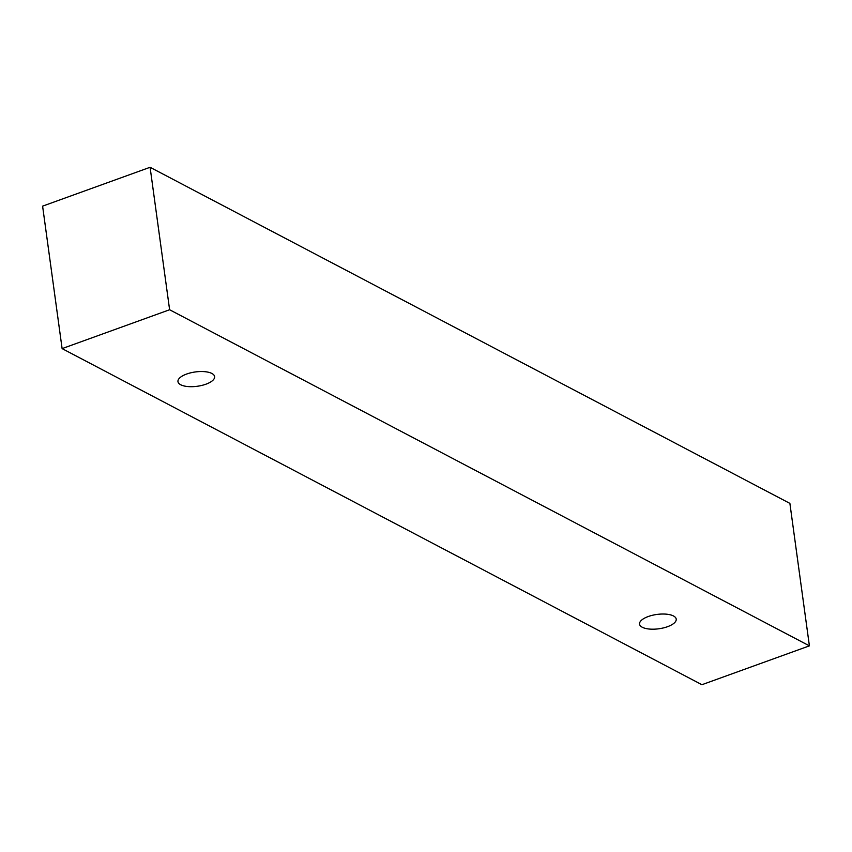 <?xml version="1.0" encoding="UTF-8"?>
<svg xmlns="http://www.w3.org/2000/svg" width="852" height="852" viewBox="0 0 852 852"><rect width="100%" height="100%" fill="white"/><g stroke="black" fill="none" stroke-linecap="round" stroke-linejoin="round"><path stroke-width="1.28" d="M673.485 615.964A18.499 7.231 -7.8 0 1 676.211 619.095A18.499 7.231 -7.8 0 1 667.542 626.689A18.499 7.231 -7.8 0 1 639.554 624.122A18.499 7.231 -7.8 0 1 652.398 615.293A18.499 7.231 -7.8 0 1 673.485 615.964M205.95 384.188A18.499 7.231 -7.8 0 1 177.961 381.621A18.499 7.231 -7.8 0 1 190.795 372.803A18.499 7.231 -7.8 0 1 211.892 373.474A18.499 7.231 -7.8 0 1 214.619 376.605A18.499 7.231 -7.8 0 1 205.95 384.188M701.91 684.71L62.111 348.606L169.612 309.745L809.4 645.859L701.91 684.71M62.111 348.606L42.6 206.141L150.09 167.29L789.889 503.394L809.4 645.859M150.09 167.29L169.612 309.745"/></g></svg>
